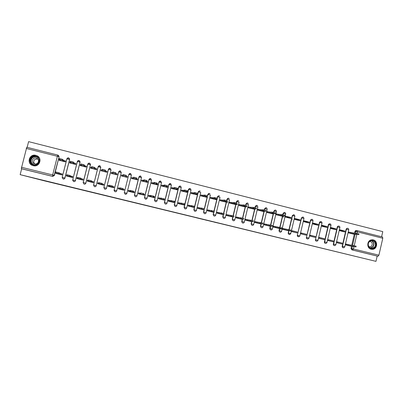 <?xml version="1.0" encoding="UTF-8"?>
<svg xmlns="http://www.w3.org/2000/svg" width="403" height="403" viewBox="0 0 403 403"><rect width="100%" height="100%" fill="white"/><g stroke="black" fill="none" stroke-linecap="round" stroke-linejoin="round"><path stroke-width="0.6" d="M214.346 222.169L223.675 224.33L214.346 222.169M62.949 178.897L63.115 178.972C64.017 179.189 64.626 178.882 64.948 178.045L69.613 159.578L69.225 158.278M73.356 181.426L73.608 181.546C74.505 181.768 75.109 181.461 75.437 180.625L80.071 162.213L79.784 161.019M83.149 182.504L83.995 184.08L83.149 182.504L87.773 164.107L89.431 163.144L90.433 164.782L85.819 183.158C85.491 183.995 84.887 184.302 83.995 184.08L84.031 184.106C84.922 184.327 85.532 184.02 85.854 183.184L90.468 164.832L90.292 163.794M371.133 249.245L372.775 249.321C377.551 248.837 377.979 240.818 373.284 239.891L371.153 239.911C366.695 240.873 366.68 248.389 371.133 249.245M33.248 165.688C39.57 167.532 42.879 157.926 36.718 155.634L35.882 155.357C29.439 153.452 26.21 163.386 32.603 165.492L33.248 165.688M188.08 215.731L196.785 217.776L188.08 215.731M375.969 261.361L44.224 180.801L20.15 174.655L375.969 261.361L377.178 256.086L378.064 256.268L352.675 250.031L351.824 248.55L352.338 246.319M205.354 219.978L215.398 222.31L205.354 219.978M203.641 219.564L196.206 217.746L203.646 219.544M58.546 155.498L59.09 156.928L54.395 175.446L52.476 176.323L21.299 168.671L26.764 147.256L57.841 155.1M381.606 236.773L382.785 231.624L28.603 141.639L27.142 147.352M20.15 174.655L21.651 168.802L21.299 168.671M377.178 256.086L351.869 249.875L351.018 248.399L351.532 246.173M351.759 245.205L354.333 234.067M354.59 232.959L354.942 231.428L355.758 231.524L356.428 230.677L357.209 230.617L355.612 230.587L354.942 231.428M357.224 230.622L382.528 237.004L382.79 238.259L378.911 255.185L378.064 256.268M349.174 232.133L348.666 232.007L348.459 232.909L353.547 234.118M347.124 244.329L345.885 244.022L345.673 244.923L350.771 246.112M342.147 243.1L337.034 241.835L336.827 242.737L341.935 244.001L342.147 243.1L337.009 241.946M344.938 231.07L339.835 229.791L339.623 230.692L344.726 231.972L344.938 231.07L339.684 230.44M333.276 240.908L328.133 239.639L327.921 240.546L333.064 241.81L333.276 240.908L328.107 239.75M336.082 228.849L330.949 227.559L330.737 228.466L335.87 229.75L336.082 228.849L330.792 228.239M324.355 238.702L319.181 237.427L318.969 238.334L324.143 239.614L324.355 238.702L319.156 237.538M327.176 226.612L322.012 225.312L321.801 226.224L326.964 227.519L327.176 226.612L321.846 226.028M315.378 236.485L310.179 235.201L309.962 236.113L315.166 237.397L315.378 236.485L310.154 235.317M318.219 224.36L313.025 223.055L312.814 223.967L318.002 225.272L318.219 224.36L312.849 223.811M306.351 234.259L301.122 232.964L300.905 233.881L306.139 235.171L306.351 234.259L301.096 233.08M309.207 222.098L303.983 220.789L303.771 221.7L308.99 223.01L309.207 222.098L303.797 221.579M297.273 232.017L292.009 230.718L291.792 231.634L297.056 232.929L297.273 232.017L291.984 230.828M300.144 219.821L294.89 218.502L294.674 219.418L299.928 220.738L300.144 219.821L294.694 219.338M283.873 228.708L282.846 228.456L282.629 229.372L287.938 230.617M291.026 217.534L285.742 216.204L285.526 217.126L290.81 218.451L291.026 217.534L285.531 217.091M274.624 226.421L273.627 226.179L273.41 227.101L278.75 228.35M276.906 213.988L276.539 213.897L276.322 214.814L281.652 216.084M265.315 224.123L264.358 223.887L264.136 224.814L269.506 226.068M267.632 211.661L267.285 211.57L267.063 212.497L272.428 213.771M255.955 221.811L255.028 221.585L254.807 222.511L260.212 223.776M258.298 209.318L257.975 209.233L257.754 210.159L263.149 211.439M246.54 219.489L245.644 219.267L245.422 220.194L250.857 221.469M248.913 206.961L248.606 206.88L248.384 207.812L253.814 209.097M246.979 206.84L245.402 206.799M237.065 217.146L236.203 216.935L235.982 217.867L241.452 219.146M239.473 204.588L239.186 204.517L238.959 205.444L244.419 206.744M237.498 204.502L235.936 204.487M227.534 214.794L226.708 214.592L226.481 215.524L231.987 216.814M229.972 202.205L229.705 202.135L229.483 203.067L234.974 204.371M227.967 202.155L226.405 202.17M217.947 212.426L217.157 212.23L216.93 213.167L222.466 214.461M220.416 199.802L219.942 200.679L225.468 201.989M208.301 210.044L207.545 209.857L207.318 210.799L212.885 212.099M210.804 197.389L210.351 198.271L215.907 199.591M198.593 207.646L197.873 207.469L197.646 208.411L203.248 209.721M201.132 194.961L200.694 195.848L206.291 197.178M188.831 205.238L188.146 205.067L187.919 206.014L193.556 207.328M191.4 192.518L190.987 193.415L196.614 194.745M179.008 202.81L178.358 202.649L178.126 203.601L183.798 204.926M181.612 190.06L181.214 190.962L186.876 192.302M169.124 200.372L168.514 200.22L168.278 201.168L173.985 202.502M171.764 187.586L171.386 188.498L177.083 189.843M159.18 197.913L158.606 197.772L158.374 198.724L164.112 200.064M161.709 185.153L161.492 186.02L167.23 187.37M149.175 195.445L148.636 195.309L148.4 196.266L154.178 197.611M151.755 182.66L151.543 183.521L157.316 184.876M139.106 192.956L138.607 192.836L138.37 193.793L144.188 195.143M141.74 180.161L141.534 181.012L147.342 182.363M128.975 190.453L128.517 190.342L128.28 191.304L134.134 192.649M133.096 191.46L134.325 191.793M131.751 177.537L131.459 178.484L137.307 179.824M118.779 187.939L118.361 187.833L118.124 188.8L123.988 190.246L124.2 189.324M121.389 175.819L121.595 174.983L123.021 175.27L122.809 176.106L121.353 175.95L121.56 174.978L121.323 175.945L127.177 177.411L127.378 176.529M108.523 185.405L108.145 185.309L107.903 186.277L113.807 187.733L114.049 186.77L113.611 186.66M111.44 172.439L111.122 173.386L117.016 174.862L117.213 173.889M108.145 185.309L109.425 185.617M97.642 183.652L103.561 185.209L103.803 184.236L103.324 184.121M100.886 170.701L106.79 172.298L106.966 171.315M98.201 182.856L97.904 182.821M87.295 181.108L93.254 182.665L93.496 181.693L92.967 181.562M90.554 168.127L96.498 169.718L96.649 168.726M87.819 180.292L87.542 180.237M87.522 180.217L88.202 180.378M76.882 178.544L82.877 180.106L83.124 179.134L82.55 178.987M80.162 165.527L86.141 167.119L86.388 166.147L86.056 166.958L84.549 166.51L83.819 165.608L80.746 164.802L81.466 165.734L80.273 165.648M66.404 175.965L72.439 177.532L72.686 176.554L72.061 176.398M69.704 162.908L75.724 164.51L75.829 163.497M72.454 177.476L69.694 176.323L66.586 175.542L67.654 176.207L66.314 175.915L66.656 175.073M55.861 173.366L61.931 174.942L62.183 173.96L61.513 173.794M59.181 160.273L65.241 161.88L65.487 160.898L65.1 161.699L63.523 161.235L62.274 160.198L59.145 159.376L60.4 160.449L59.342 160.399M98.131 166.716L100.795 167.431L96.186 185.707C95.864 186.549 95.254 186.856 94.367 186.629L93.536 185.058L98.131 166.716L100.07 165.865L100.775 167.386L96.186 185.707L93.602 185.063L94.393 186.649C95.279 186.876 95.889 186.569 96.211 185.733M108.422 169.31L111.057 170.016L106.493 188.241C106.165 189.083 105.561 189.39 104.674 189.158L103.853 187.596L108.422 169.31L110.059 168.353L111.052 169.97L106.493 188.241C106.175 189.103 105.571 189.405 104.684 189.173L103.924 187.602L106.493 188.241M114.074 190.473L114.915 191.687L114.114 190.115L118.653 171.885L120.28 170.927L121.268 172.544L116.734 190.76C116.407 191.601 115.802 191.909 114.915 191.672C115.797 191.924 116.402 191.621 116.729 190.78M124.305 192.624L128.799 174.484L130.436 173.492L131.418 175.098L126.91 193.264C126.582 194.11 125.978 194.407 125.096 194.165L124.305 192.624L125.081 194.181L126.431 193.994M134.411 195.128L135.207 196.649L134.411 195.128L138.889 177.023L140.531 176.035L141.503 177.642L137.025 195.752C136.698 196.599 136.088 196.896 135.207 196.649L134.436 195.117L138.924 176.993L141.503 177.642M144.465 197.601L145.261 199.112L144.465 197.601L148.919 179.552L150.561 178.564L151.533 180.156L147.075 198.221C146.747 199.072 146.138 199.369 145.261 199.112L144.506 197.591L148.964 179.516L151.528 180.166M154.46 200.059L158.943 182.03L160.323 182.302L161.492 182.675L157.069 200.679C156.732 201.535 156.127 201.827 155.246 201.565L154.46 200.059L158.888 182.06L160.53 181.083L161.497 182.665M164.389 202.497L168.862 184.529L170.257 184.806L171.396 185.168L166.998 203.117C166.661 203.983 166.051 204.271 165.17 203.999L164.389 202.497L168.792 184.554L170.439 183.582L171.401 185.153M174.262 204.926L178.72 187.012L180.131 187.294L181.239 187.647L176.867 205.545C176.524 206.417 175.915 206.704 175.033 206.417L174.262 204.926L178.64 187.032L180.287 186.065L180.715 186.262L181.244 187.632M184.075 207.338L186.675 207.963C186.327 208.835 185.712 209.117 184.831 208.814L184.075 207.338L188.423 189.496L190.08 188.533L190.533 188.75L191.027 190.09M193.828 209.741L196.422 210.361C196.07 211.243 195.455 211.52 194.568 211.197L193.828 209.741L198.15 191.949L199.807 190.987L200.291 191.229C199.42 190.74 198.76 190.972 198.316 191.934L200.744 192.558L196.422 210.351M207.6 195.752L207.938 194.372L210.411 194.992L206.114 212.734C205.752 213.635 205.132 213.907 204.245 213.565L203.52 212.124L204.145 209.545M204.366 208.643L207.263 196.674M207.495 195.717L207.822 194.382L209.479 193.43L209.998 193.697C209.122 193.168 208.452 193.395 207.993 194.372L207.656 195.772M217.232 198.15L217.56 196.795L220.018 197.41L215.746 215.101C215.373 216.018 214.744 216.285 213.852 215.912L213.157 214.492L213.766 211.963M213.998 211.011L216.859 199.163M217.111 198.115L217.429 196.8L219.091 195.853L219.65 196.16C218.774 195.586 218.094 195.793 217.61 196.795L217.277 198.165M222.733 216.849L225.317 217.469C224.934 218.391 224.295 218.648 223.398 218.245L222.733 216.849L223.333 214.361M223.569 213.373L226.4 201.626M226.667 200.508L226.98 199.208L228.647 198.261L229.252 198.619C228.37 197.984 227.675 198.18 227.171 199.203L229.564 199.817L225.322 217.454M232.254 219.187L234.833 219.806C234.435 220.753 233.78 221 232.879 220.547L232.254 219.187L232.843 216.733M233.085 215.721L235.886 204.059M236.168 202.895L236.475 201.596L238.143 200.659L238.798 201.077C237.921 200.367 237.211 200.543 236.672 201.596L239.06 202.205L234.838 219.796M245.759 205.303L246.082 203.973L248.495 204.583L244.299 222.124C243.865 223.106 243.2 223.338 242.294 222.829L241.714 221.514L242.299 219.091M242.546 218.058L245.316 206.467M245.608 205.268L245.916 203.973L247.583 203.041M251.124 223.831L253.699 224.446C253.235 225.458 252.545 225.665 251.633 225.07L251.124 223.831L251.694 221.428M251.946 220.386L254.696 208.86M254.988 207.631L255.301 206.336L256.968 205.409M264.494 210.023L264.811 208.694L267.199 209.293L263.048 226.733C262.529 227.811 261.814 227.982 260.902 227.267L260.474 226.128L261.038 223.751M261.29 222.698L264.02 211.232M264.318 209.983L264.625 208.683L266.297 207.762M269.768 228.415L272.337 229.03C271.738 230.168 270.987 230.284 270.096 229.393L269.768 228.415L270.327 226.058M270.579 225L273.289 213.585M273.587 212.326L273.899 211.021L275.571 210.099M282.805 214.658L283.113 213.343L283.017 214.698L283.324 213.353L285.682 213.948L281.581 231.287C280.836 232.531 280.055 232.566 279.234 231.413L279.012 230.687L279.561 228.35M279.813 227.287L282.503 215.922M290.543 233.523C289.596 234.848 288.8 234.763 288.16 233.261L288.744 230.627M288.991 229.569L292.276 215.65L293.958 214.739M298.391 236.732C297.585 236.556 297.233 236.047 297.328 235.191L301.389 217.942L303.066 217.036M307.469 238.959C306.668 238.788 306.315 238.279 306.406 237.427L310.441 220.224L312.124 219.323M316.491 241.17C315.69 241.004 315.342 240.495 315.433 239.644L319.448 222.491L321.131 221.59M325.458 243.377C324.667 243.211 324.314 242.702 324.41 241.85L328.4 224.743L330.082 223.851M334.379 245.563C333.588 245.402 333.236 244.898 333.331 244.047L337.296 226.985L338.052 226.279L338.983 226.093M343.245 247.739C342.459 247.583 342.107 247.079 342.197 246.228L346.147 229.211L347.008 228.446L347.834 228.33M282.518 216.754L283.636 217.031M291.696 219.056L292.392 219.227M72.752 179.965L72.736 180.524M149.931 178.584L148.919 179.552M159.603 181.189L158.888 182.06M169.648 183.632L168.792 184.554M179.602 186.08L178.64 187.032M189.47 188.528L188.423 189.496M199.258 190.972L198.15 191.949M208.981 193.405L207.822 194.382M218.633 195.823L217.429 196.8M228.214 198.231L226.98 199.208M237.74 200.623L236.475 201.596M247.2 203.006L245.916 203.973M256.605 205.374L255.301 206.336M265.945 207.726L264.625 208.683M275.234 210.064L273.899 211.021M284.463 212.391L283.113 213.343M293.636 214.703L292.276 215.65M302.754 217L301.389 217.942M311.816 219.287L310.441 220.224M320.828 221.559L319.685 221.993L319.448 222.491M329.785 223.816L328.762 224.108L328.4 224.743M338.691 226.063L337.779 226.249L337.296 226.985M347.542 228.294L346.731 228.415L346.147 229.211M21.651 168.802L52.707 176.423L54.395 175.446M356.343 230.516L355.612 230.587M113.999 186.881L112.583 186.398L112.372 187.239L112.326 186.846L109.304 186.085L109.339 186.488L107.939 186.181L108.145 185.34M212.245 221.655L209.857 221.051L212.245 221.655M200.649 218.814L204.215 219.655L200.674 218.718M348.65 232.073L350.953 232.511L350.771 233.292L348.474 232.853M352.998 234.047L358.796 234.637L350.771 233.292M350.953 232.511L358.982 233.841L358.806 234.596M349.779 245.936L355.95 246.968L346.248 244.964L346.434 244.183L356.136 246.168L355.955 246.943M345.87 244.082L346.434 244.183M345.688 244.863L346.248 244.964M347.98 245.356L348.162 244.571M374.78 247.361C371.47 251.401 365.576 245.457 369.178 241.694C372.508 237.664 378.367 243.608 374.78 247.361M369.249 241.881C366.861 244.329 369.113 249.004 372.337 248.303L374.432 247.13C376.926 244.571 374.347 239.74 371.037 240.772L369.249 241.881M368.871 246.717L370.191 246.858L371.642 246.037C372.891 243.553 372.231 242.032 369.667 241.478M370.74 249.13L372.548 249.245L375.198 247.78C377.863 245.024 375.858 239.709 372.165 239.765M38.104 163.799C34.023 168.187 26.734 161.396 31.177 157.321C35.278 152.949 42.522 159.739 38.104 163.799M31.484 157.588C29.479 160.429 30.024 162.752 33.106 164.56C34.92 165.154 36.512 164.827 37.892 163.583C39.867 160.817 39.368 158.515 36.401 156.671C34.552 156.006 32.915 156.314 31.484 157.588M34.749 163.905C33.444 162.515 33.384 161.094 34.562 159.638L37.615 158.873M33.127 158.847C31.716 160.842 32.094 162.48 34.255 163.759C35.54 164.187 36.673 163.961 37.65 163.074C39.046 161.119 38.688 159.487 36.582 158.193C35.283 157.729 34.129 157.951 33.127 158.847M39.187 157.644L36.779 155.714C34.482 154.873 32.442 155.251 30.658 156.843C28.175 160.374 28.85 163.26 32.693 165.497L34.512 165.86M276.523 213.963L278.579 214.336L278.387 215.137L276.337 214.759M281.254 216.053L284.946 216.104L282.16 215.404L278.387 215.137M278.579 214.336L282.372 214.587L285.143 215.288M267.27 211.64L269.29 212.003L269.098 212.804L267.078 212.436M272.045 213.746L272.771 213.792L271.844 213.494L275.471 213.726L272.665 213.021L269.098 212.804M269.29 212.003L272.861 212.2L275.667 212.905M257.955 209.303L259.945 209.656L259.754 210.462L257.764 210.104M262.786 211.419L263.466 211.459L262.514 211.152L265.94 211.333L263.119 210.623L259.754 210.462M259.945 209.656L263.35 209.802L266.136 210.512M248.591 206.951L250.545 207.293L250.354 208.104L248.399 207.757M253.467 209.086L254.112 209.112L253.129 208.799L256.348 208.925L253.552 208.215L250.354 208.104M250.545 207.293L253.749 207.389L256.545 208.099M239.165 204.583L241.09 204.92L240.893 205.732L238.974 205.394M244.097 206.734L244.697 206.749L243.689 206.432L246.696 206.502L243.891 205.787L240.893 205.732M241.09 204.92L244.087 204.961L246.893 205.671M229.69 202.205L231.574 202.533L231.382 203.344L229.493 203.016M234.672 204.371L235.231 204.376L234.193 204.049L236.984 204.064L234.168 203.344L231.382 203.344M231.574 202.533L234.37 202.513L237.186 203.233M220.154 199.812L222.003 200.125L221.806 200.941L219.957 200.623M225.186 201.994L225.705 201.984L224.637 201.651L227.216 201.611L224.385 200.885L221.806 200.941M222.003 200.125L224.587 200.054L227.418 200.78M210.557 197.405L212.376 197.707L212.18 198.528L210.361 198.216M215.645 199.601L216.119 199.581L215.026 199.238L217.388 199.142L214.542 198.417L212.18 198.528M212.376 197.707L214.744 197.581L217.59 198.306M200.906 194.981L202.689 195.274L202.492 196.095L200.709 195.798M197.168 196.664L197.092 196.976M206.049 197.193L205.354 196.815L207.495 196.659L204.638 195.929L202.492 196.095M202.689 195.274L204.84 195.087L207.696 195.823M191.198 192.548L192.941 192.83L192.745 193.652L190.997 193.364M196.392 194.77L195.621 194.372L197.541 194.16L194.669 193.425L192.745 193.652M192.941 192.83L194.876 192.579L197.747 193.319M181.426 190.095L183.138 190.367L182.937 191.188L181.229 190.916M186.675 192.332L185.833 191.919L187.526 191.647L184.639 190.901L182.937 191.188M183.138 190.367L184.846 190.06L187.733 190.8L187.531 191.626M171.597 187.632L173.27 187.889L173.068 188.715L171.396 188.453M176.902 189.884L175.985 189.445L177.446 189.113L174.549 188.367L173.068 188.715M173.27 187.889L174.756 187.521L177.652 188.272L177.451 189.098M161.658 185.919L161.93 185.093L163.346 185.395L163.139 186.226L161.507 185.974M167.069 187.415L166.076 186.962L167.305 186.569L164.389 185.813L163.139 186.226M163.346 185.395L164.6 184.967L167.517 185.723L167.31 186.554M151.684 183.42L151.956 182.589L153.357 182.886L153.15 183.718L151.553 183.486M157.175 184.937L156.102 184.458L157.099 184.005L154.168 183.249L153.15 183.718M153.357 182.886L154.379 182.398L157.311 183.158L157.105 183.995M156.404 183.652L157.583 184.02L157.382 184.841M287.188 230.496L291.404 231.04L283.077 229.383L283.259 228.582L291.596 230.224M282.83 228.516L283.259 228.582L283.077 229.383M279.657 228.854L281.234 229.095M282.644 229.312L283.067 229.378M284.72 229.75L284.906 228.949M278.035 228.239L281.969 228.713L273.844 227.106L274.02 226.3L282.16 227.891M273.612 226.239L274.02 226.3M273.425 227.04L273.828 227.101M275.466 227.468L275.657 226.667M268.831 225.967L272.473 226.37L264.534 224.809L264.726 224.003L272.67 225.549M264.343 223.952L264.726 224.003M264.151 224.753L264.534 224.809M266.161 225.171L266.353 224.37M259.567 223.685L262.922 224.013L255.185 222.501L255.376 221.695L263.119 223.186M255.013 221.65L255.376 221.695M254.822 222.451L255.185 222.501M256.797 222.864L256.988 222.058M250.253 221.388L253.311 221.64L245.78 220.179L245.971 219.373L253.512 220.814M245.629 219.333L245.971 219.373M245.437 220.139L245.78 220.179M247.382 220.542L247.573 219.731M240.883 219.076L243.644 219.257L236.314 217.847L236.511 217.036L243.84 218.426M236.188 217L236.511 217.036M235.997 217.811L236.314 217.847M237.906 218.204L238.097 217.393M231.458 216.754L233.916 216.854L226.798 215.499L226.995 214.688L234.118 216.023M226.693 214.658L226.995 214.688M226.496 215.469L226.798 215.499M228.37 215.852L228.566 215.036M221.972 214.411L224.128 214.436L217.222 213.137L217.419 212.321L224.33 213.605M217.136 212.3L217.419 212.321M216.945 213.111L217.222 213.137M218.784 213.484L218.98 212.668M212.431 212.059L213.091 212.119L211.988 211.812L214.28 212.008L207.585 210.759L207.782 209.943L214.482 211.172M207.53 209.928L207.782 209.943M207.328 210.739L207.585 210.759M209.137 211.107L209.333 210.29M202.835 209.691L202.296 209.419L204.366 209.56L197.893 208.371L198.095 207.55L204.573 208.724M194.699 206.81L194.78 206.492M199.43 208.714L199.626 207.893M193.183 207.313L192.548 207.016L194.397 207.102L188.141 205.963L188.342 205.142L194.599 206.26M189.662 206.301L189.863 205.48M183.471 204.915L182.74 204.598L184.362 204.623L178.333 203.545L178.534 202.719L184.569 203.782L184.362 204.613M179.839 203.878L180.04 203.052M173.698 202.508L172.872 202.16L174.262 202.135L168.459 201.107L168.661 200.281L174.474 201.283L174.267 202.125M169.95 201.44L170.157 200.613M163.865 200.079L162.943 199.712L164.102 199.626L158.525 198.659L158.732 197.828L164.313 198.775L164.107 199.616M160.006 198.986L160.208 198.155M153.971 197.641L152.954 197.248L153.881 197.102L148.536 196.196L148.737 195.364L151.145 195.51L154.087 196.251L153.881 197.097M153.256 196.437L154.445 196.77L154.243 197.596M149.997 196.518L150.203 195.687M141.644 180.902L141.927 180.065L143.307 180.363L143.1 181.199L141.539 180.992M147.221 182.438L146.072 181.939L146.833 181.426L143.881 180.665L143.1 181.199M143.307 180.363L144.093 179.809L147.04 180.574L146.833 181.421M146.375 181.133L147.584 181.506L147.382 182.332M144.022 195.188L142.904 194.77L143.589 194.563L138.481 193.712L138.682 192.881L140.133 193.198L140.838 192.961L143.8 193.707L143.589 194.558M143.206 193.959L144.43 194.296L144.224 195.128M139.927 194.034L140.133 193.198M131.66 177.678L133.197 177.824L132.99 178.66L131.469 178.489M137.206 179.929L135.977 179.411L136.496 178.831L133.524 178.061L132.99 178.66M133.197 177.824L133.736 177.204L136.708 177.98L136.496 178.831M136.279 178.6L137.524 178.982L137.317 179.809M134.008 192.715L132.789 192.271L133.232 192.004L130.255 191.259L129.796 191.536L128.361 191.218L128.567 190.382L130.003 190.7L130.466 190.397L133.443 191.148L133.232 192.004M129.796 191.536L130.003 190.7M127.131 177.401L125.817 176.862L126.094 176.222L123.106 175.446L122.809 176.106M123.021 175.27L123.318 174.585L126.31 175.365L126.094 176.222M126.124 176.051L127.398 176.438L127.192 177.275M123.933 190.231L122.613 189.763L122.814 189.435L119.812 188.68L119.6 189.022L118.18 188.705L118.391 187.869L119.807 188.181L120.029 187.818L123.026 188.574L122.814 189.435M118.391 187.869L118.18 188.705M118.331 188.095L118.22 188.518L118.331 188.095M122.92 188.947L124.205 189.304L123.998 190.14M119.6 189.022L119.807 188.181M116.991 174.857L115.596 174.298L115.626 173.592L112.618 172.811L112.573 173.537L111.178 173.401M111.163 173.255L111.374 172.413L112.654 172.665M112.528 172.816L112.835 171.945L115.842 172.731L115.807 173.456L117.213 173.879L117.006 174.721M117.182 174.182L117.213 173.879M115.807 173.456L115.596 174.298M113.792 187.733L112.372 187.239M109.218 186.08L109.52 185.224L112.538 185.984L112.583 186.398M106.79 172.298L105.314 171.718L105.092 170.948L102.06 170.157L102.266 170.953L100.941 170.832M100.876 170.671L101.088 169.834L102.095 170.016M101.974 170.162L102.276 169.295L105.309 170.086L105.526 170.877L106.961 171.305L106.755 172.146M105.526 170.877L105.314 171.718M103.571 185.179L102.07 184.695L102.281 183.849L103.778 184.337M102.07 184.695L101.768 184.242L98.73 183.476L99.017 183.944L97.632 183.637L97.838 182.796L98.846 183.002M98.644 183.466L98.947 182.609L101.984 183.375L102.281 183.849M96.503 169.688L94.962 169.119L94.488 168.288L91.436 167.487L91.899 168.353L90.64 168.247M90.524 168.071L90.735 167.235L91.471 167.351M91.355 167.492L91.657 166.62L94.71 167.421L95.173 168.278L96.649 168.716L96.438 169.562M95.173 168.278L94.962 169.119M93.264 182.619L91.698 182.136L91.909 181.29L93.476 181.778M87.471 180.232L87.255 181.078L87.471 180.232M91.698 182.136L91.149 181.617L88 180.841L88.302 179.98L91.365 180.751L91.909 181.29M88 180.841L88.63 181.38L87.325 181.083M80.106 165.452L80.318 164.615L80.776 164.676M80.665 164.802L80.963 163.93L84.041 164.741L84.761 165.663L86.363 166.238M84.761 165.663L84.549 166.51M82.892 180.055L81.265 179.562L81.477 178.715L83.104 179.209M81.265 179.562L80.454 178.982L77.371 178.202L78.177 178.801L76.817 178.504L77.033 177.658L77.487 177.738M77.29 178.191L77.588 177.33L80.676 178.111L81.477 178.715M77.079 178.675L76.817 178.504M75.734 164.464L74.066 163.88L73.079 162.913L69.981 162.097L70.968 163.099L69.84 163.034M69.623 162.822L70.011 161.986M69.905 162.097L70.203 161.225L73.301 162.041L74.283 163.029L75.824 163.487L75.608 164.338M74.283 163.029L74.066 163.88M70.762 176.972L70.978 176.121L72.666 176.63M66.51 175.532L66.807 174.665L69.915 175.451L70.978 176.121M66.651 176.106L66.314 175.915M59.075 159.376L59.372 158.5L62.49 159.321L63.739 160.379L65.467 160.983M63.739 160.379L63.523 161.235M61.946 174.882L60.198 174.368L60.415 173.512L62.163 174.036M60.198 174.368L58.863 173.653L55.654 172.862L55.876 171.985L59.085 172.776L60.415 173.512M55.654 172.862L57.07 173.592L56.153 173.517M68.54 157.875L69.558 159.523L64.883 178.01C64.561 178.846 63.946 179.159 63.049 178.942L62.178 177.345L66.863 158.842L68.54 157.875M69.613 159.578L66.863 158.842M79.018 160.52L80.031 162.157L75.381 180.594C75.059 181.431 74.449 181.738 73.553 181.521L72.696 179.934L77.351 161.482L79.018 160.52M80.071 162.213L77.351 161.482M90.468 164.832L87.773 164.107M59.09 156.928L54.173 175.345L52.662 174.942L57.392 156.299L26.23 148.45M21.414 167.255L52.662 174.942L52.707 176.423M351.018 248.399L378.911 255.185M352.565 245.346L355.144 234.173M355.406 233.06L355.758 231.524L357.416 231.871L357.083 233.312M356.836 234.39L354.232 245.669M354.01 246.616L353.476 248.928L352.675 250.031L351.869 249.875M382.79 238.259L357.416 231.871L357.209 230.617L382.528 237.004M64.948 178.045L62.238 177.35L63.115 178.972M75.437 180.625L72.762 179.934L73.608 181.546M85.854 183.184L83.214 182.509L87.844 164.097C88.217 163.225 88.836 162.943 89.713 163.25M118.653 171.885L121.268 172.544L116.734 190.76L114.18 190.125L114.915 191.672M190.533 188.75C189.662 188.292 189.012 188.533 188.579 189.481L184.226 207.354L184.831 208.814L184.161 207.344L188.518 189.481L189.944 189.763L191.022 190.11L186.675 207.953M193.929 209.746L198.316 191.934L193.984 209.756L194.568 211.197L193.929 209.746M203.52 212.124L204.256 209.555M204.472 208.673L207.379 196.669M213.157 214.492L213.892 211.973M214.114 211.046L216.985 199.158M223.514 214.376L222.914 216.869L223.398 218.245L222.869 216.864L223.469 214.371M223.7 213.409L226.541 201.621M226.798 200.543L227.171 199.203L226.844 200.558M233.03 216.754L232.44 219.217L232.879 220.547L232.4 219.207L232.989 216.749M233.226 215.756L236.037 204.059M236.309 202.931L236.672 201.596L236.349 202.941M241.714 221.514L242.455 219.111M242.697 218.099L245.482 206.472M251.895 221.454L251.321 223.861L251.633 225.07L251.291 223.856L251.865 221.454M252.112 220.426L254.872 208.865M255.154 207.671L255.472 206.341L257.875 206.946L253.704 224.436M260.474 226.128L261.22 223.776M261.466 222.738L264.207 211.243M270.539 226.088L270.096 229.393L269.96 228.446L270.519 226.088M270.771 225.04L273.486 213.6M276.463 211.021C275.712 209.787 274.932 209.792 274.116 211.031L273.798 212.366L274.095 211.031L276.463 211.625L272.342 229.015M279.012 230.687L279.768 228.38M280.014 227.332L282.71 215.937M288.195 232.949L288.956 230.662L288.417 232.984L290.759 233.564C289.807 234.889 289.011 234.798 288.377 233.302L288.417 232.984L288.16 233.261M294.86 216.129C294.397 214.472 293.611 214.32 292.502 215.665L289.208 229.614L292.497 215.665L294.069 215.988L294.84 216.255L291.555 230.184M291.354 231.035L290.765 233.544M297.328 235.191L301.615 217.963L303.202 218.285L303.948 218.547L299.897 235.79M306.406 237.427L310.683 220.245L312.28 220.572L313.01 220.829L308.98 238.022M315.433 239.644L319.695 222.511L321.307 222.849L322.017 223.096L318.012 240.243M324.41 241.85L324.662 241.901L328.657 224.768L330.279 225.106L330.974 225.348L326.989 242.455M333.331 244.047L333.593 244.097L337.568 227.015L339.2 227.352L339.88 227.589L335.916 244.646M342.197 246.228L342.474 246.278L346.424 229.247L348.731 229.821L344.792 246.832L342.474 246.278C342.419 247.321 342.882 247.815 343.865 247.759L344.787 246.848M335.089 245.553C334.057 245.684 333.558 245.195 333.593 244.097L335.911 244.666L335.089 245.553M326.299 243.306C325.196 243.553 324.652 243.08 324.662 241.901L326.984 242.47L326.299 243.306M317.499 240.999C316.325 241.422 315.715 240.989 315.68 239.689L318.007 240.264L317.499 240.999M308.688 238.586C307.454 239.301 306.774 238.929 306.643 237.468L308.975 238.042L308.688 238.586M299.817 236.027C298.603 237.155 297.847 236.893 297.55 235.231L299.817 236.027M279.778 228.38L279.234 231.413L279.214 230.723L281.576 231.302M285.712 213.565C285.077 212.124 284.281 212.054 283.334 213.353L284.79 212.426M261.245 223.781L260.681 226.164L260.902 227.267L260.655 226.159L263.048 226.748M242.49 219.116L241.911 221.544L242.294 222.829L241.876 221.539L244.294 222.134M213.943 211.978L213.328 214.512L213.852 215.912L213.278 214.507L215.746 215.111M204.311 209.56L203.686 212.144L204.245 213.565L203.631 212.134L206.114 212.744M180.715 186.262C179.849 185.828 179.204 186.08 178.786 187.012L174.403 204.941L175.033 206.417L174.338 204.931L176.862 205.55M170.842 183.758C169.975 183.35 169.341 183.607 168.933 184.529L164.52 202.508L165.17 203.999L164.454 202.497L166.993 203.122M160.913 181.244C160.046 180.856 159.417 181.118 159.014 182.03L154.576 200.059L155.246 201.565L154.51 200.054L157.064 200.679M150.924 178.715C150.057 178.348 149.427 178.61 149.034 179.516L144.571 197.601L147.075 198.226M140.874 176.176C140.012 175.819 139.383 176.091 138.995 176.988L134.506 195.123L137.025 195.752M125.081 194.181L124.376 192.634L126.91 193.264M130.763 173.622C129.902 173.275 129.277 173.552 128.895 174.439L131.418 175.098M114.114 190.115L118.724 171.88C119.107 170.993 119.731 170.716 120.598 171.053M103.853 187.596L108.498 169.3C108.875 168.419 109.495 168.142 110.362 168.464M93.536 185.058L98.201 166.706C98.574 165.829 99.198 165.552 100.07 165.865M72.696 179.934L77.416 161.472C77.789 160.601 78.409 160.318 79.29 160.621M62.178 177.345L66.928 158.827C67.296 157.961 67.921 157.674 68.802 157.971M58.113 155.19L58.883 156.757L57.392 156.299L57.846 155.095L26.764 147.256M350.872 232.491L350.691 233.272M349.22 232.143L349.038 232.924M356.262 233.166L356.081 233.967M347.895 245.336L348.076 244.55M353.23 246.298L353.411 245.498M371.626 240.677C374.135 242.208 374.583 244.278 372.966 246.883L370.498 248.092L372.337 248.303M370.191 247.946L372.745 246.772C374.332 244.163 373.848 242.143 371.294 240.717M33.016 164.525C30.462 162.595 30.124 160.379 32.003 157.875C33.424 156.606 35.051 156.304 36.89 156.963L36.401 156.671M38.023 157.82C35.998 156.394 34.043 156.455 32.154 158.001C30.185 160.908 30.814 163.175 34.043 164.807M278.488 214.31L278.302 215.111M276.937 213.988L276.75 214.789L276.952 213.993M282.352 214.587L282.16 215.404M269.199 211.978L269.013 212.784M267.663 211.661L267.471 212.462M272.861 212.2L272.665 213.021M259.854 209.631L259.663 210.437M258.328 209.318L258.137 210.119M263.315 209.802L263.119 210.623M250.454 207.273L250.263 208.079M248.943 206.961L248.747 207.767M253.704 207.384L253.507 208.21M240.999 204.895L240.803 205.706M244.767 206.457L244.707 206.724M239.498 204.588L239.301 205.399M244.037 204.956L243.84 205.787M231.483 202.508L231.287 203.319M235.307 204.054L235.236 204.351M229.997 202.2L229.801 203.011M234.309 202.513L234.113 203.344M221.912 200.105L221.715 200.921M225.786 201.631L225.71 201.963M220.441 199.802L220.245 200.613M224.526 200.049L224.325 200.885M212.285 197.687L212.084 198.503M216.215 199.193L216.124 199.561M210.824 197.389L210.628 198.205M214.678 197.576L214.477 198.412M202.593 195.254L202.397 196.07M206.583 196.724L206.482 197.143M201.147 194.961L200.951 195.777M204.769 195.087L204.568 195.923M192.851 192.805L192.649 193.626M196.901 194.231L196.78 194.714M191.415 192.513L191.218 193.334M194.8 192.579L194.594 193.42M183.043 190.342L182.841 191.168M187.158 191.702L187.022 192.266M181.627 190.055L181.426 190.881M184.765 190.06L184.559 190.901M173.174 187.863L172.973 188.69M177.365 189.133L177.204 189.808M171.774 187.581L171.572 188.408M174.67 187.521L174.464 188.367M163.25 185.37L163.044 186.201M167.522 186.513L167.326 187.33M164.515 184.967L164.303 185.813M153.261 182.861L153.054 183.692M154.289 182.398L154.082 183.249M284.629 229.73L284.82 228.929M288.629 230.355L288.82 229.539L288.639 230.36M275.38 227.448L275.566 226.647M279.173 228.022L279.37 227.201M266.071 225.151L266.262 224.345M269.662 225.675L269.859 224.854M256.706 222.844L256.902 222.033M260.096 223.317L260.293 222.491M247.291 220.517L247.482 219.711M250.47 220.94L250.666 220.114M237.815 218.179L238.007 217.368M240.782 218.547L240.979 217.721M228.279 215.832L228.476 215.016M231.035 216.144L231.236 215.313M218.688 213.464L218.889 212.648M221.232 213.721L221.428 212.89M209.041 211.081L209.238 210.265M211.363 211.288L211.565 210.452M199.334 208.689L199.535 207.867M201.435 208.84L201.636 207.998M193.717 207.328L193.778 207.071M189.566 206.281L189.768 205.454M191.445 206.371L191.647 205.53M183.939 204.92L184.01 204.618M179.743 203.858L179.945 203.031M181.39 203.893L181.597 203.047M174.101 202.492L174.187 202.135M169.854 201.419L170.061 200.588M171.275 201.394L171.482 200.548M164.202 200.054L164.404 199.233M159.91 198.961L160.112 198.135M161.094 198.881L161.306 198.034M149.901 196.493L150.107 195.662M150.853 196.357L151.06 195.5M143.211 180.337L143.005 181.174M144.002 179.809L143.79 180.665M139.831 194.009L140.037 193.173M140.541 193.808L140.753 192.956M133.096 177.799L132.889 178.635M131.756 177.532L131.549 178.368M133.65 177.209L133.438 178.066M134.144 192.639L134.345 191.808M129.695 191.511L129.907 190.674M130.169 191.249L130.381 190.392M122.92 175.245L122.714 176.081M126.063 176.292L125.917 176.887M123.227 174.59L123.016 175.446M122.714 189.788L122.789 189.47M119.5 188.997L119.711 188.156M119.726 188.675L119.943 187.813M112.553 173.199L112.472 173.512M115.908 173.481L115.696 174.323M115.842 172.731L115.626 173.592M112.472 187.259L112.679 186.418M113.787 187.622L113.999 186.785M112.326 186.846L112.538 185.984M105.621 170.897L105.41 171.743M105.309 170.086L105.092 170.948M102.166 184.72L102.377 183.874M103.516 185.088L103.727 184.247M101.768 184.242L101.984 183.375M95.274 168.303L95.063 169.144M94.71 167.421L94.488 168.288M91.798 182.161L92.01 181.315M93.184 182.539L93.395 181.698M91.149 181.617L91.365 180.751M84.862 165.688L84.65 166.535M84.041 164.741L83.819 165.608M81.366 179.587L81.577 178.741M82.781 179.975L82.993 179.128M80.454 178.982L80.676 178.111M74.384 163.054L74.172 163.905M73.301 162.041L73.079 162.913M70.868 176.998L71.079 176.146M72.318 177.396L72.53 176.544M69.694 176.323L69.915 175.451M59.236 159.528L59.075 160.172M63.84 160.404L63.624 161.26M62.49 159.321L62.274 160.198M60.299 174.393L60.515 173.537M55.745 173.3L55.836 172.952M61.785 174.796L62.002 173.945M58.863 173.653L59.085 172.776M346.731 228.415L347.008 228.446C348.152 228.148 348.731 228.597 348.741 229.781M337.779 226.249L338.052 226.279C339.23 225.871 339.845 226.295 339.89 227.554M328.762 224.108L329.024 224.133C330.243 223.574 330.898 223.967 330.984 225.312M319.685 221.993L319.937 222.013C321.176 221.262 321.876 221.605 322.027 223.055M310.557 219.917L310.799 219.937C312.038 218.935 312.778 219.222 313.02 220.789M301.404 217.872L301.635 217.892C302.819 216.613 303.595 216.819 303.958 218.507M280.025 227.337L282.725 215.937M270.786 225.045L273.501 213.6M261.492 222.743L264.232 211.243M264.519 210.028L264.836 208.694C265.552 207.51 266.323 207.444 267.139 208.502M252.142 220.431L254.903 208.87M255.185 207.676L255.507 206.341C256.147 205.208 256.892 205.097 257.744 206.009M242.732 218.109L245.518 206.472M245.795 205.313L246.117 203.978C246.701 202.885 247.427 202.739 248.298 203.54M233.266 215.766L236.082 204.059M223.746 213.419L226.587 201.621M214.164 211.056L217.041 199.158M204.523 208.689L207.439 196.664M370.191 246.858L368.81 246.626M36.582 158.193L37.338 158.636M282.372 214.587L282.181 215.409M267.683 211.661L267.491 212.462M272.891 212.205L272.695 213.026M258.358 209.318L258.167 210.124M263.35 209.802L263.154 210.628M248.978 206.961L248.782 207.767M253.749 207.389L253.552 208.215M239.538 204.593L239.342 205.399M244.087 204.961L243.891 205.787M230.042 202.205L229.846 203.016M234.37 202.513L234.168 203.344M220.491 199.802L220.295 200.618M224.587 200.054L224.385 200.885M210.88 197.389L210.678 198.205M214.744 197.581L214.542 198.417M201.208 194.961L201.011 195.777M204.84 195.087L204.638 195.929M191.48 192.518L191.279 193.339M194.876 192.579L194.669 193.425M181.688 190.055L181.486 190.881M184.846 190.06L184.639 190.901M171.839 187.581L171.638 188.408M174.756 187.521L174.549 188.367M161.93 185.093L161.724 185.919M164.6 184.967L164.389 185.813M151.956 182.589L151.755 183.415M154.379 182.398L154.168 183.249M273.844 227.106L274.035 226.305M279.193 228.027L279.39 227.206M264.559 224.814L264.751 224.008M269.693 225.68L269.884 224.859M255.215 222.506L255.406 221.7M260.131 223.322L260.328 222.496M245.815 220.184L246.006 219.378M250.51 220.945L250.706 220.119M236.354 217.852L236.551 217.041M240.828 218.557L241.029 217.726M226.844 215.504L227.04 214.693M231.09 216.149L231.292 215.318M217.272 213.142L217.469 212.331M221.292 213.731L221.494 212.895M207.641 210.769L207.837 209.948M211.429 211.298L211.63 210.457M197.949 208.376L198.15 207.555M201.505 208.85L201.707 208.008M188.201 205.973L188.403 205.147M191.516 206.381L191.722 205.54M178.393 203.55L178.594 202.729M181.471 203.903L181.677 203.057M168.525 201.117L168.726 200.291M171.356 201.404L171.562 200.558M158.596 198.664L158.797 197.838M161.18 198.891L161.386 198.039M148.601 196.201L148.808 195.369M150.934 196.362L151.145 195.51M141.927 180.065L141.72 180.902M144.093 179.809L143.881 180.665M138.546 193.722L138.753 192.886M140.627 193.818L140.838 192.961M131.826 177.532L131.62 178.363M133.736 177.204L133.524 178.061M128.431 191.224L128.638 190.387M130.255 191.259L130.466 190.397M121.666 174.978L121.459 175.814M123.318 174.585L123.106 175.446M118.25 188.715L118.462 187.874M119.812 188.68L120.029 187.818M111.445 172.408L111.233 173.25M112.835 171.945L112.618 172.811M108.009 186.186L108.216 185.345M109.304 186.085L109.52 185.224M101.158 169.824L100.946 170.665M102.276 169.295L102.06 170.157M97.697 183.642L97.909 182.796M98.73 183.476L98.947 182.609M90.806 167.225L90.589 168.071M91.657 166.62L91.436 167.487M88.086 180.846L88.302 179.98M80.383 164.605L80.172 165.457M80.963 163.93L80.746 164.802M76.882 178.504L77.099 177.658M77.371 178.202L77.588 177.33M69.9 161.971L69.684 162.822M70.203 161.225L69.981 162.097M66.379 175.915L66.591 175.063M66.586 175.542L66.807 174.665M59.286 159.568L59.135 160.172M59.372 158.5L59.145 159.376M55.805 173.305L55.886 172.983M55.73 172.862L55.952 171.98"/></g></svg>
